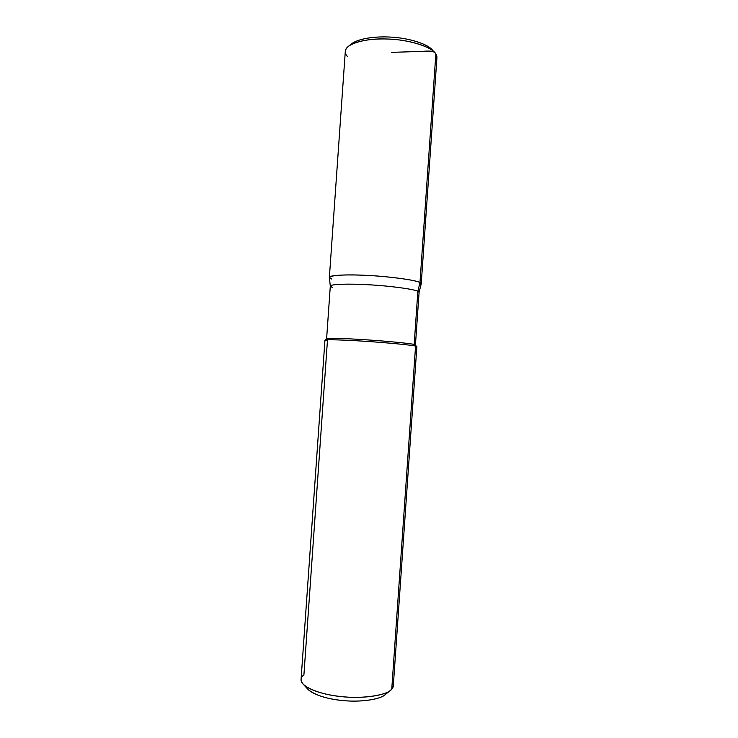 <?xml version="1.0" encoding="UTF-8"?>
<svg xmlns="http://www.w3.org/2000/svg" width="738" height="738" viewBox="0 0 738 738"><rect width="100%" height="100%" fill="white"/><g stroke="black" fill="none" stroke-linecap="round" stroke-linejoin="round"><path stroke-width="1.11" d="M329.379 277.34L331.777 279.029C322.976 276.316 338.447 274.112 362.054 275.173C384.756 275.883 416.361 279.988 419.977 282.571L435.854 54.003L436.924 57.73L421.232 283.77L419.977 282.571L435.854 54.003C432.745 47.177 408.511 39.252 386.232 38.985C366.002 38.127 345.283 43.773 345.301 51.328L329.379 277.34C329 275.025 349.425 274.296 369.673 275.542C391.952 276.704 416.546 280.32 419.977 282.571L417.865 291.289L419.083 292.405L421.223 283.826L419.977 282.571L417.865 291.289L419.092 292.359L415.439 344.932L414.175 344.452L417.865 291.289C414.488 289.268 390.476 285.929 368.945 284.785C349.314 283.567 329.618 284.121 330.301 286.196L332.607 287.635M435.346 61.282C437.274 58.837 437.44 56.411 435.854 54.003L434.95 52.795C430.494 46.817 411.038 40.313 391.417 39.225C373.52 38.016 355.107 40.728 347.939 46.706C344.591 50.046 344.425 53.302 347.441 56.466M419.415 284.905C421.619 284.222 421.813 283.447 419.977 282.571C421.813 283.447 421.619 284.222 419.415 284.905M350.163 45.11C355.864 38.939 374.221 35.922 391.823 37.177C411.334 38.275 429.95 45.101 432.966 50.894L432.191 49.87C427.985 44.252 409.858 38.173 391.61 37.158C374.969 36.033 357.819 38.579 351.076 44.197L348.88 45.959M306.325 686.764C308.309 692.991 325.338 698.987 342.045 700.482C360.448 702.548 380.965 699.329 385.494 694.403L384.701 695.048C379.535 699.347 361.971 702.17 345.172 700.759C328.207 699.356 315.919 695.666 308.318 689.707L303.512 684.532C310.311 690.897 327.764 695.666 345.329 696.958C364.471 698.554 384.415 695.399 390.171 690.593L391.749 689.191L415.568 346.085L414.175 344.452L416.786 346.473M416.869 346.565L415.568 346.085L416.869 346.583L393.308 685.851L391.749 689.191L415.568 346.085L414.175 344.452L417.865 291.289C414.498 289.278 390.697 285.957 369.203 284.794C349.646 283.576 329.914 284.093 330.301 286.15L329.379 277.405C328.65 275.053 349.028 274.287 369.378 275.523C391.694 276.676 416.536 280.311 419.977 282.571C416.361 279.988 384.756 275.883 362.054 275.173C338.447 274.112 322.976 276.316 331.777 279.029M392.219 682.327C393.815 684.873 393.658 687.152 391.749 689.191C387.727 695.141 362.478 699.255 340.218 696.478C319.914 694.532 300.015 686.451 301.067 679.403L324.96 340.153C324.471 339.286 344.812 339.932 365.079 341.288C387.349 342.7 412.044 345.116 415.568 346.085C412.053 345.116 387.551 342.718 365.31 341.307C345.116 339.95 324.748 339.296 324.96 340.135L327.423 340.873L303.908 674.901C300.292 677.567 300.163 680.777 303.512 684.532M389.277 691.202L386.112 693.794L389.277 691.202M328.954 339.443L326.602 338.733C326.131 337.866 345.799 338.456 365.356 339.757C386.85 341.122 410.725 343.474 414.175 344.452C410.734 343.484 387.081 341.141 365.624 339.775C346.14 338.474 326.445 337.866 326.611 338.714L330.301 286.15M425.595 201.797C426.841 209.223 426.315 216.714 424.027 224.269M391.398 52.37L414.525 51.623C421.426 52.057 432.357 49.317 435.226 53.127M434.129 51.918L432.191 49.87M324.96 340.135L326.611 338.714M384.701 695.048L390.171 690.593"/></g></svg>
